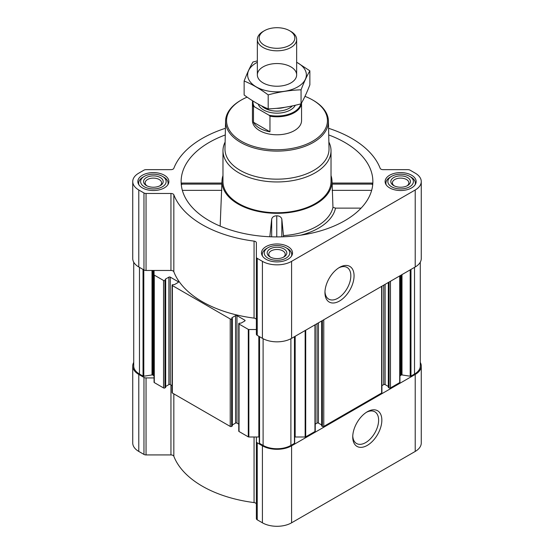 <?xml version="1.0" encoding="UTF-8"?>
<svg xmlns="http://www.w3.org/2000/svg" width="554" height="554" viewBox="0 0 554 554"><rect width="100%" height="100%" fill="white"/><g stroke="black" fill="none" stroke-linecap="round" stroke-linejoin="round"><path stroke-width="0.83" d="M338.681 267.914A18.303 10.568 -60 0 1 347.046 267.437A18.303 10.568 -60 0 1 349.851 282.097A18.303 10.568 -60 0 1 337.898 298.225A18.303 10.568 -60 0 1 328.744 299.132A18.303 10.568 -60 0 1 324.976 291.646M238.753 424.142L236.96 423.104L236.96 315.635L244.806 320.164A0.983 0.568 0 0 1 245.097 320.565A0.983 0.568 0 0 1 244.806 320.967L241.129 323.093L239.044 323.252A0.983 0.568 0 0 0 238.753 323.654L238.753 431.123A0.983 0.568 0 0 0 239.044 431.524L248.296 436.864A0.783 0.457 0 0 0 248.85 436.995L256.37 436.995L256.37 518.62A2.95 1.704 0 0 0 257.236 519.825L262.416 522.81A20.63 11.911 0 0 0 291.584 522.81L415.216 451.434A20.63 11.911 0 0 0 421.262 443.013L421.262 366.021A20.63 11.911 0 0 0 420.278 362.392M256.37 504.237A2.95 1.704 0 0 0 254.064 502.582A105.689 61.023 0 0 1 173.831 456.254A2.95 1.704 0 0 0 170.951 454.924L146.048 454.924A2.95 1.704 0 0 1 143.964 454.425L138.784 451.434A20.63 11.911 0 0 1 132.738 443.013L132.738 366.021A20.63 11.911 0 0 0 138.784 374.442L143.964 377.433A2.95 1.704 0 0 0 146.048 377.932L154.06 377.932M181.871 184.489C181.58 182.737 181.421 182.612 181.393 184.108L221.842 184.108L221.835 184.489M225.277 134.954A95.87 55.352 0 0 0 181.317 184.981A95.87 55.352 0 0 0 209.211 220.693A95.87 55.352 0 0 0 310.926 233.324A95.87 55.352 0 0 0 372.683 184.981A95.87 55.352 0 0 0 328.723 134.954M332.165 184.489L332.158 184.108L372.607 184.108C372.579 182.612 372.42 182.737 372.129 184.489M222.978 175.583A55.005 31.758 0 0 0 222.029 180.382A55.005 31.758 0 0 0 238.102 204.017A55.005 31.758 0 0 0 298.987 210.665A55.005 31.758 0 0 0 331.971 180.382A55.005 31.758 0 0 0 331.022 175.583M220.16 226.129L221.842 184.108M283.606 236.773L281.834 219.128C281.155 216.96 279.458 215.859 276.758 215.818C274.043 215.845 272.353 216.939 271.675 219.1L269.84 236.752M283.551 235.595A56.397 32.561 0 0 0 332.961 207.321L335.502 208.124A58.932 34.023 180 0 1 300.503 235.221M332.158 184.108L332.961 207.321M361.104 208.124L335.502 208.124M411.608 175.223A15.519 8.961 180 0 1 416.151 181.56A15.519 8.961 180 0 1 400.632 190.521A15.519 8.961 180 0 1 385.113 181.56A15.519 8.961 180 0 1 394.69 173.277A15.519 8.961 180 0 1 411.608 175.223M164.344 175.223A15.519 8.961 180 0 1 168.887 181.56A15.519 8.961 180 0 1 153.368 190.521A15.519 8.961 180 0 1 137.849 181.56A15.519 8.961 180 0 1 147.426 173.277A15.519 8.961 180 0 1 164.344 175.223M287.976 246.599A15.519 8.961 180 0 1 292.519 252.936A15.519 8.961 180 0 1 277 261.897A15.519 8.961 180 0 1 261.481 252.936A15.519 8.961 180 0 1 271.058 244.66A15.519 8.961 180 0 1 287.976 246.599M225.416 128.299A105.689 61.023 0 0 0 173.831 168.319A2.95 1.704 0 0 1 170.951 169.649L146.048 169.649A2.95 1.704 0 0 0 143.964 170.147L138.784 173.139A20.63 11.911 0 0 0 132.738 181.56A20.63 11.911 0 0 0 138.784 189.98L143.964 192.972A2.95 1.704 0 0 0 146.048 193.471L170.951 193.471A2.95 1.704 0 0 1 173.831 194.8A105.689 61.023 0 0 0 254.064 241.122A2.95 1.704 0 0 1 256.37 242.784L256.37 257.167A2.95 1.704 0 0 0 257.236 258.365L262.416 261.356A20.63 11.911 0 0 0 291.584 261.356L415.216 189.98A20.63 11.911 0 0 0 421.262 181.56A20.63 11.911 0 0 0 415.216 173.139L410.036 170.147A2.95 1.704 0 0 0 407.952 169.649L383.049 169.649A2.95 1.704 0 0 1 380.169 168.319A105.689 61.023 0 0 0 328.584 128.299M236.96 423.104A0.983 0.568 0 0 0 235.568 423.104L235.568 315.635L231.891 317.761M232.348 424.96L235.568 423.104M172.079 385.646L170.279 384.608L170.279 277.139L178.132 281.667A0.983 0.568 0 0 1 178.416 282.069A0.983 0.568 0 0 1 178.132 282.471L174.448 284.597L172.363 284.756A0.983 0.568 0 0 0 172.079 285.158L172.079 392.627A0.983 0.568 0 0 0 172.363 393.028L230.222 426.428A0.983 0.568 0 0 0 231.614 426.428L232.237 425.749M170.279 384.608A0.983 0.568 0 0 0 168.894 384.608L168.894 277.139L165.21 279.264M165.674 386.463L168.894 384.608M132.738 181.56L132.738 258.552A20.63 11.911 0 0 0 138.784 266.973L143.964 269.964A2.95 1.704 0 0 0 146.048 270.463L154.06 270.463L154.06 382.274A0.783 0.457 0 0 0 154.296 382.592L163.541 387.932A0.983 0.568 0 0 0 164.933 387.932L165.556 387.253M238.753 323.654A0.983 0.568 0 0 0 239.044 324.055L248.296 329.395A0.783 0.457 0 0 0 248.85 329.526L256.37 329.526M256.37 319.776A2.95 1.704 0 0 0 254.064 318.114A105.689 61.023 0 0 1 173.831 271.792A2.95 1.704 0 0 0 170.951 270.463L154.06 270.463M154.06 274.805A0.783 0.457 0 0 0 154.296 275.123L163.541 280.462A0.983 0.568 0 0 0 164.933 280.462L165.674 279.943L165.21 279.583M170.279 277.139A0.983 0.568 0 0 0 168.894 277.139M172.079 285.158A0.983 0.568 0 0 0 172.363 285.559L230.222 318.959A0.983 0.568 0 0 0 231.614 318.959L232.348 318.439L231.891 318.079M236.96 315.635A0.983 0.568 0 0 0 235.568 315.635M133.722 262.18L133.722 366.021A19.646 11.343 0 0 0 139.476 374.04L143.036 376.097A0.783 0.457 0 0 0 143.798 376.214L152.011 374.94L152.011 270.463M388.444 387.253L389.067 387.932A0.983 0.568 0 0 0 390.459 387.932L399.704 382.592A0.783 0.457 0 0 0 399.94 382.274L399.94 275.795M321.763 425.749L322.386 426.428A0.983 0.568 0 0 0 323.778 426.428L381.637 393.028A0.983 0.568 0 0 0 381.921 392.627L381.921 286.196M294.68 437.023A2.95 1.704 0 0 1 295.171 436.995L305.15 436.995A0.783 0.457 0 0 0 305.704 436.864L314.956 431.524A0.983 0.568 0 0 0 315.247 431.123L315.247 324.692M259.348 336.576L259.348 442.923A0.783 0.457 0 0 0 259.549 443.366L263.108 445.416A19.646 11.343 0 0 0 290.892 445.416L294.451 443.366A0.783 0.457 0 0 0 294.652 442.923L294.652 336.576M256.37 257.167L256.37 334.159A2.95 1.704 0 0 0 257.236 335.357L262.416 338.349A20.63 11.911 0 0 0 291.584 338.349L415.216 266.973A20.63 11.911 0 0 0 421.262 258.552L421.262 181.56M339.512 301.023A20.581 11.883 -60 0 1 324.956 292.616A20.581 11.883 -60 0 1 339.512 267.409A20.581 11.883 -60 0 1 354.061 275.809A20.581 11.883 -60 0 1 339.512 301.023M399.94 376.512A2.95 1.704 0 0 1 400.798 375.307L401.228 375.058A0.783 0.457 0 0 1 401.989 374.94L410.202 376.214A0.783 0.457 0 0 0 410.964 376.097L414.524 374.04A19.646 11.343 0 0 0 420.278 366.021L420.278 262.18M154.06 376.512A2.95 1.704 0 0 0 153.202 375.307L152.772 375.058A0.783 0.457 0 0 0 152.011 374.94M259.32 437.023A2.95 1.704 0 0 0 258.829 436.995L256.37 436.995M315.247 424.142L317.04 423.104L317.04 323.654M321.652 424.96L318.432 423.104A0.983 0.568 0 0 0 317.04 423.104M381.921 385.646L383.721 384.608L383.721 285.158M388.326 386.463L385.106 384.608A0.983 0.568 0 0 0 383.721 384.608M133.722 362.392A20.63 11.911 0 0 0 132.738 366.021M256.37 441.628A2.95 1.704 0 0 0 257.236 442.826L262.416 445.818A20.63 11.911 0 0 0 291.584 445.818L415.216 374.442A20.63 11.911 0 0 0 421.262 366.021M367.295 445.381A20.581 11.883 -60 0 1 352.739 436.981A20.581 11.883 -60 0 1 367.295 411.767A20.581 11.883 -60 0 1 381.844 420.174A20.581 11.883 -60 0 1 367.295 445.381M328.875 142.059A54.022 31.19 180 0 1 331.022 150.764L331.022 181.56A54.022 31.19 180 0 1 277 212.75A54.022 31.19 180 0 1 222.978 181.56L222.978 150.764A54.022 31.19 180 0 1 225.125 142.059M281.834 236.835L281.834 219.128M271.675 236.821L271.675 219.1M276.758 236.904L276.758 215.818M371.651 190.354L332.116 190.354M221.884 190.354L182.349 190.354M304.97 96.361A50.449 29.127 180 0 1 312.671 100.011L312.671 100.011A50.449 29.127 180 0 1 312.671 141.201A50.449 29.127 180 0 1 241.329 141.201A50.449 29.127 180 0 1 241.329 100.011A50.449 29.127 180 0 1 247.119 97.137M300.815 103.868A24.002 13.857 180 0 1 269.106 115.246L269.964 116.195A24.556 14.175 180 0 0 301.549 102.947L301.556 120.606A24.556 14.175 180 0 1 277 134.781A24.556 14.175 180 0 1 252.444 120.606L252.444 102.615A24.556 14.175 180 0 1 252.645 100.814M313.37 100.412L312.671 100.011L313.37 100.412A51.432 29.694 180 0 1 328.425 121.042A51.432 29.694 180 0 1 277 151.103A51.432 29.694 180 0 1 225.575 121.042A51.432 29.694 180 0 1 240.63 100.412L241.329 100.011M328.425 121.042L329.021 148.756A52.028 30.034 180 0 1 277 179.164A52.028 30.034 180 0 1 224.979 148.756L225.575 121.042M331.022 150.764A54.022 31.19 180 0 1 277 181.954A54.022 31.19 180 0 1 222.978 150.764M287.415 248.524L286.03 247.721A12.77 7.375 180 0 1 286.03 258.15A12.77 7.375 180 0 1 267.97 258.15A12.77 7.375 180 0 1 267.97 247.721A12.77 7.375 180 0 1 286.03 247.721L287.415 248.524A14.736 8.504 180 0 1 291.736 254.542A14.736 8.504 180 0 1 291.446 256.211M283.946 248.926A9.82 5.672 180 0 1 283.946 256.945A9.82 5.672 180 0 1 270.054 256.945A9.82 5.672 180 0 1 270.054 248.926A9.82 5.672 180 0 1 283.946 248.926M262.554 256.211A14.736 8.504 180 0 1 262.264 254.542A14.736 8.504 180 0 1 266.585 248.524L267.97 247.721M411.047 177.148L409.662 176.345A12.77 7.375 180 0 1 409.662 186.774A12.77 7.375 180 0 1 391.602 186.774A12.77 7.375 180 0 1 391.602 176.345A12.77 7.375 180 0 1 409.662 176.345L411.047 177.148A14.736 8.504 180 0 1 415.361 183.159A14.736 8.504 180 0 1 415.078 184.828M407.578 177.55A9.82 5.672 180 0 1 407.578 185.569A9.82 5.672 180 0 1 393.686 185.569A9.82 5.672 180 0 1 393.686 177.55A9.82 5.672 180 0 1 407.578 177.55M386.186 184.828A14.736 8.504 180 0 1 385.896 183.159A14.736 8.504 180 0 1 390.21 177.148L391.602 176.345M163.79 177.148L162.398 176.345A12.77 7.375 180 0 1 162.398 186.774A12.77 7.375 180 0 1 144.338 186.774A12.77 7.375 180 0 1 144.338 176.345A12.77 7.375 180 0 1 162.398 176.345L163.79 177.148A14.736 8.504 180 0 1 168.104 183.159A14.736 8.504 180 0 1 167.814 184.828M160.314 177.55A9.82 5.672 180 0 1 160.314 185.569A9.82 5.672 180 0 1 146.422 185.569A9.82 5.672 180 0 1 146.422 177.55A9.82 5.672 180 0 1 160.314 177.55M138.922 184.828A14.736 8.504 180 0 1 138.638 183.159A14.736 8.504 180 0 1 142.953 177.148L144.338 176.345M270.671 257.271A8.227 4.751 180 0 1 268.773 254.238A8.227 4.751 180 0 1 273.849 249.847A8.227 4.751 180 0 1 282.817 250.879A8.227 4.751 180 0 1 285.227 254.238A8.227 4.751 180 0 1 283.329 257.271M147.039 185.895A8.227 4.751 180 0 1 145.141 182.862A8.227 4.751 180 0 1 150.217 178.471A8.227 4.751 180 0 1 159.185 179.503A8.227 4.751 180 0 1 161.595 182.862A8.227 4.751 180 0 1 159.697 185.895M394.303 185.895A8.227 4.751 180 0 1 392.405 182.862A8.227 4.751 180 0 1 397.481 178.471A8.227 4.751 180 0 1 406.449 179.503A8.227 4.751 180 0 1 408.859 182.862A8.227 4.751 180 0 1 406.961 185.895M366.464 412.28A18.303 10.568 -60 0 1 374.829 411.795A18.303 10.568 -60 0 1 377.634 426.462A18.303 10.568 -60 0 1 365.682 442.584A18.303 10.568 -60 0 1 356.527 443.491A18.303 10.568 -60 0 1 352.76 436.005M269.106 115.246L254.334 106.721A24.002 13.857 180 0 1 253.074 101.077M254.334 106.721L253.476 106.673A24.556 14.175 180 0 1 252.444 102.615M269.964 116.195L269.964 131.783L253.476 122.261A24.556 14.175 0 0 0 269.964 131.783M253.476 106.673L253.476 122.261M290.892 31.453L289.61 30.719A17.839 10.297 180 0 1 289.61 45.283A17.839 10.297 180 0 1 264.39 45.283A17.839 10.297 180 0 1 264.39 30.719A17.839 10.297 180 0 1 289.61 30.719L290.892 31.453A19.646 11.343 180 0 1 296.646 39.473A19.646 11.343 180 0 1 277 50.816A19.646 11.343 180 0 1 257.354 39.473A19.646 11.343 180 0 1 263.108 31.453L264.39 30.719M296.646 62.283A29.369 16.959 180 0 1 297.768 86.881A29.369 16.959 180 0 1 255.692 86.562A29.369 16.959 180 0 1 257.354 62.283M290.892 82.913A19.646 11.343 180 0 1 263.108 82.913A19.646 11.343 180 0 1 263.108 66.868A19.646 11.343 180 0 1 290.892 66.868A19.646 11.343 180 0 1 290.892 82.913L290.892 82.913M257.354 60.892L252.943 62.02C250.006 67.034 247.07 73.357 244.134 80.995C252.049 84.256 260.068 88.882 268.191 94.886C279.147 91.874 290.102 90.184 301.057 89.803C303.994 82.165 306.93 75.836 309.866 70.822L296.646 62.207M309.866 70.822L309.866 84.831C306.93 92.463 303.994 98.792 301.057 103.806C290.102 106.811 279.147 108.508 268.191 108.889C260.276 105.627 252.257 101.001 244.134 94.997L244.134 80.995M301.057 89.803L301.057 103.806M268.191 94.886L268.191 108.889M248.296 436.864L248.296 329.395M239.044 431.524L239.044 324.055M230.222 426.428L230.222 318.959M172.363 393.028L172.363 285.559M163.541 387.932L163.541 280.462M154.296 382.592L154.296 275.123M143.036 376.097L143.036 269.431M139.476 374.04L139.476 267.374M399.704 382.592L399.704 275.927M390.459 387.932L390.459 281.266M381.637 393.028L381.637 286.363M323.778 426.428L323.778 319.762M314.956 431.524L314.956 324.859M305.704 436.864L305.704 330.198M294.451 443.366L294.451 336.693M290.892 445.416L290.892 338.729M138.784 189.98L138.784 266.973M143.964 192.972L143.964 269.964M146.048 193.471L146.048 270.463M170.951 193.471L170.951 270.463M173.831 194.8L173.831 271.792M254.064 241.122L254.064 318.114M257.236 258.365L257.236 335.357M262.416 261.356L262.416 338.349M291.584 261.356L291.584 338.349M415.216 189.98L415.216 266.973M259.549 443.366L259.549 336.693M263.108 445.416L263.108 338.729M410.964 376.097L410.964 269.431M414.524 374.04L414.524 267.374M143.798 376.214L143.798 269.867M152.772 375.058L152.772 270.463M153.202 375.307L153.202 270.463M164.933 387.932L164.933 280.462M165.556 387.571L165.556 280.102M178.132 282.471L178.132 281.667M231.614 426.428L231.614 318.959M232.237 426.068L232.237 318.598M244.806 320.967L244.806 320.164M248.85 436.995L248.85 329.526M258.829 436.995L258.829 336.285M295.171 436.995L295.171 336.285M305.15 436.995L305.15 330.516M318.432 423.104L318.432 322.85M321.763 426.068L321.763 320.925M322.386 426.428L322.386 320.565M385.106 384.608L385.106 284.354M388.444 387.571L388.444 282.429M389.067 387.932L389.067 282.069M400.798 375.307L400.798 275.296M401.228 375.058L401.228 275.047M401.989 374.94L401.989 274.611M410.202 376.214L410.202 269.867M138.784 374.442L138.784 451.434M143.964 377.433L143.964 454.425M146.048 377.932L146.048 454.924M170.951 384.995L170.951 454.924M173.831 393.873L173.831 456.254M254.064 436.995L254.064 502.582M257.236 442.826L257.236 519.825M262.416 445.818L262.416 522.81M291.584 445.818L291.584 522.81M415.216 374.442L415.216 451.434M295.289 105.253A19.058 11.004 180 0 1 275.982 113.148A19.058 11.004 180 0 1 258.247 104.11M284.659 107.338A17.583 10.152 180 0 1 276.425 108.349M292.346 105.911A17.583 10.152 180 0 1 276.952 111.105A17.583 10.152 180 0 1 261.613 105.869M222.029 180.382L221.856 183.152M331.971 180.382L332.144 183.152M165.674 387.412L165.674 279.943M232.348 425.908L232.348 318.439M259.32 443.041L259.32 336.562M294.68 443.041L294.68 336.562M321.652 425.908L321.652 320.995M388.326 387.412L388.326 282.498M372.489 183.062L332.144 183.062M221.856 183.062L181.511 183.062M262.264 254.542L262.264 255.754M291.736 254.542L291.736 255.754M385.896 183.159L385.896 184.371M415.361 183.159L415.361 184.371M138.638 183.159L138.638 184.371M168.104 183.159L168.104 184.371M257.354 39.473L257.354 74.894M296.646 39.473L296.646 74.894"/></g></svg>
